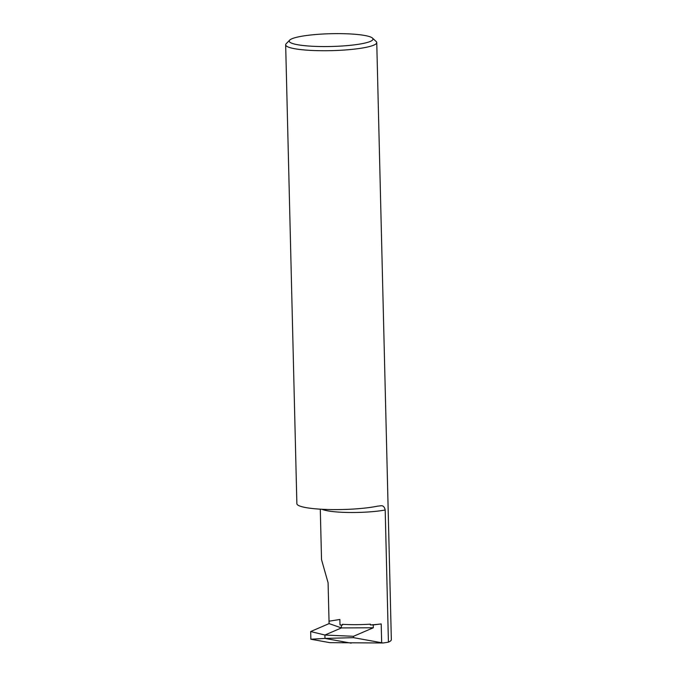 <?xml version="1.0" encoding="UTF-8"?>
<svg xmlns="http://www.w3.org/2000/svg" width="677" height="677" viewBox="0 0 677 677"><rect width="100%" height="100%" fill="white"/><g stroke="black" fill="none" stroke-linecap="round" stroke-linejoin="round"><path stroke-width="1.02" d="M372.485 38.098A41.906 6.389 -1.4 0 0 308.306 35.28A41.906 6.389 -1.4 0 0 289.697 40.121A41.906 6.389 -1.4 0 0 308.399 46.002A41.906 6.389 -1.4 0 0 353.927 44.91A41.906 6.389 -1.4 0 0 372.485 38.098L376.175 41.525A45.554 6.939 178.6 0 1 376.75 42.583A45.554 6.939 178.6 0 1 356 48.93A45.554 6.939 178.6 0 1 309.541 50.326A45.554 6.939 178.6 0 1 285.66 44.809L296.873 503.688A45.554 6.939 178.6 0 0 327.016 509.476A45.554 6.939 178.6 0 0 377.436 506.176L380.491 505.829C382.903 505.313 384.468 506.701 385.196 510.009A37.692 5.746 178.6 0 1 378.443 511.025A37.692 5.746 178.6 0 1 321.973 509.265M285.66 44.809A45.554 6.939 178.6 0 1 286.185 43.726L289.697 40.121M370.378 624.93A37.692 5.746 -1.4 0 0 381.202 623.94L373.255 624.913L370.378 624.93L370.361 624.169A37.692 5.746 -1.4 0 1 342.452 624.312L342.469 625.074A37.692 5.746 -1.4 0 1 340.006 624.905L339.871 619.472L329.03 621.198L329.09 623.602L310.675 631.539L324.901 635.034L353.512 636.295L373.323 627.765L373.255 624.913M339.871 619.472L329.03 621.198L328.083 582.652A37.692 5.746 -1.4 0 1 328.04 582.635L321.524 559.608L320.289 509.172M376.75 42.583L391.34 639.604A45.554 6.939 178.6 0 1 388.42 642.143A37.692 5.746 178.6 0 1 383.013 642.989L329.919 642.668L310.861 639.223L324.985 638.428L351.16 643.15M342.469 625.074L340.006 624.905M353.512 636.295L353.546 637.658L383.013 642.989M388.42 642.143L385.196 510.009M341.343 625.074L341.42 627.926L324.901 635.034L324.985 638.428L353.546 637.658M373.323 627.765L341.42 627.926L329.09 623.602M310.861 639.223L310.675 631.539M381.667 642.735L381.202 623.94"/></g></svg>
